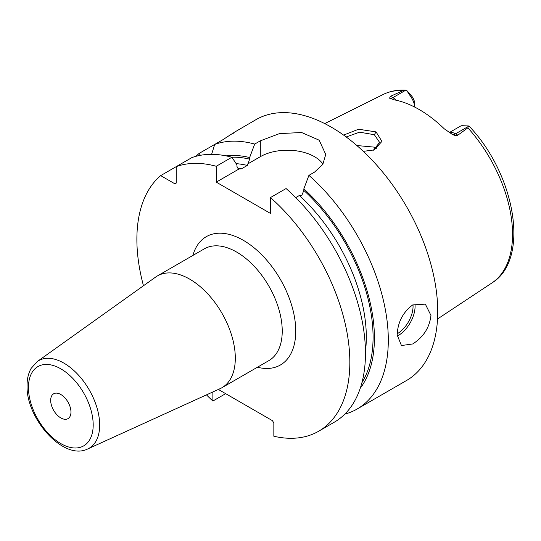 <?xml version="1.0" encoding="UTF-8"?>
<svg xmlns="http://www.w3.org/2000/svg" width="541" height="541" viewBox="0 0 541 541"><rect width="100%" height="100%" fill="white"/><g stroke="black" fill="none" stroke-linecap="round" stroke-linejoin="round"><path stroke-width="0.81" d="M449.355 132.687A14.343 8.277 60 0 1 455.542 133.823L457.862 135.162L467.891 127.838L468.391 125.938L469.73 126.81C515.614 175.426 530.207 259.694 491.897 282.977L437.527 318.98M457.862 135.162C456.76 135.96 454.873 135.669 452.208 134.303L451.654 134.012M468.486 126.351L455.542 133.823A7.168 4.139 -60 0 1 452.208 134.303L444.296 128.846A110.039 63.534 -120 0 0 393.983 99.794L389.534 98.124L390.555 96.305L392.874 97.644L405.811 90.171L406.548 90.232L410.247 95.919A14.343 8.277 60 0 1 414.791 107.125M389.865 98.347L389.534 98.124A7.168 4.139 120 0 0 392.874 97.644A14.343 8.277 60 0 1 396.242 100.254M414.846 107.152L414.846 104.474A9.562 5.518 -120 0 0 411.782 96.17L406.548 90.232L405.811 90.171L403.241 90.516L390.555 96.305M343.609 135.094L358.575 129.231L376.036 131.889L381.932 141.39L374.21 149.918L363.322 151.358M449.24 132.613L460.202 126.283A14.343 8.277 60 0 1 461.831 125.701L468.391 125.938M344.827 414.122A150.587 86.939 -120 0 0 357.114 409.037L406.541 380.499A150.587 86.939 60 0 0 437.73 311.562A150.587 86.939 -120 0 0 371.998 160.014A150.587 86.939 -120 0 0 255.954 119.669L233.888 132.538M232.596 133.816C236.336 131.037 233.178 132.951 223.122 139.564L199.142 153.407A150.587 86.939 -120 0 0 195.977 156.308M322.984 164.099A38.33 22.127 0 0 0 260.309 156.701L260.309 140.843L254.716 144.068A150.587 86.939 -120 0 0 214.716 144.413L211.619 154.341M260.309 140.843L279.501 133.613L301.614 132.504L319.17 140.193L325.743 154.449L322.815 164.369L314.517 172.133L308.918 175.365A150.587 86.939 -120 0 1 388.303 340.1A150.587 86.939 -120 0 1 357.114 409.037M397.162 334.98C397.723 322.287 402.91 312.272 412.715 304.928L425.348 304.137L430.967 315.464C429.513 327.643 423.427 337.138 412.715 343.961L401.442 345.537L397.162 334.98M360.245 388.289A138.144 79.757 -120 0 0 303.839 188.836L303.839 190.452L301.864 195.294L299.389 195.484L295.717 197.607M236.16 163.659A131.463 75.902 60 0 1 247.332 165.431L249.638 159.155L249.638 157.539A138.144 79.757 -120 0 0 226.057 155.869M318.649 431.238A150.587 86.939 -120 0 0 346.152 328.089A150.587 86.939 -120 0 0 270.459 197.566L286.088 188.545A150.587 86.939 -120 0 1 361.773 319.068A150.587 86.939 -120 0 1 334.277 422.217L318.649 431.238A150.587 86.939 -120 0 1 273.841 436.235L273.841 423.035L272.488 420.695L218.375 389.452M238.933 169.042L216.258 182.134L216.258 166.276L231.879 157.255L236.958 164.856L236.958 166.472L238.466 168.995L241.414 168.846L247.332 165.431M260.309 156.701L247.663 163.997M216.258 182.134L270.459 213.425L270.459 197.566M254.716 144.068L249.638 157.539M303.839 188.836L308.918 175.365M225.658 393.659L212.877 401.037L212.877 391.955M216.258 166.276A150.587 86.939 -120 0 0 176.258 166.614L160.677 175.615A150.587 86.939 -120 0 0 143.473 285.756M206.466 394.869A150.587 86.939 -120 0 0 212.877 401.037M231.879 157.255A150.587 86.939 -120 0 0 191.886 157.593L176.258 166.614L176.258 183.047L174.905 183.825L160.677 175.615M200.4 155.308L199.142 153.407M235.308 358.169A64.535 37.261 -120 0 0 207.135 293.222A64.535 37.261 -120 0 0 157.404 275.93A64.535 37.261 -120 0 0 155.659 277.053L37.295 361.523A50.543 29.18 60 0 1 76.687 373.229A50.543 29.18 60 0 1 99.672 425.05A50.543 29.18 60 0 1 87.757 448.935L220.099 388.661A64.535 37.261 60 0 0 221.945 387.714A64.535 37.261 60 0 0 235.308 358.169M70.959 412.073A14.343 8.277 -120 0 0 64.697 397.635A14.343 8.277 -120 0 0 53.647 393.794A14.343 8.277 -120 0 0 50.678 400.36A14.343 8.277 -120 0 0 56.94 414.791A14.343 8.277 -120 0 0 67.99 418.633A14.343 8.277 -120 0 0 70.959 412.073M346.186 136.968L359.589 132.18L374.345 134.716L379.599 142.391L373.432 150.195M376.299 148.511L374.345 147.138L356.864 145.529M403.241 90.516A108.876 62.857 -120 0 0 383.089 94.513L324.728 123.598M491.897 282.977A108.876 62.857 60 0 0 512.55 234.307A108.876 62.857 -120 0 0 467.891 127.838M411.782 96.17L410.247 95.919M299.389 195.484A131.463 75.902 60 0 1 365.452 351.305M303.839 190.452A136.244 78.661 60 0 1 361.915 382.71M231.731 157.215A136.244 78.661 60 0 1 249.638 159.155M237.256 167.967A131.463 75.902 60 0 1 241.414 168.846M257.421 367.231A74.097 42.78 -120 0 0 295.751 331.078A74.097 42.78 -120 0 0 250.456 244.985A74.097 42.78 -120 0 0 192.887 255.447M221.945 387.714L268.863 360.624A64.535 37.261 -120 0 0 282.233 331.078A64.535 37.261 -120 0 0 254.06 266.131A64.535 37.261 -120 0 0 204.329 248.84L157.404 275.93M93.187 424.901A45.775 26.428 60 0 1 60.822 443.593A45.775 26.428 60 0 1 28.45 387.525A45.775 26.428 60 0 1 60.822 368.84A45.775 26.428 60 0 1 93.187 424.901M397.189 336.11A23.905 13.802 120 0 0 398.183 335.569A23.905 13.802 -60 0 0 414.94 303.839M412.999 304.766A22.472 12.97 -60 0 1 397.189 333.797M376.036 131.889L374.345 134.716M383.089 94.513C390 91.118 397.601 89.671 405.899 90.178M37.295 361.523L31.148 368.367C28.402 373.209 27.036 378.943 27.05 385.577C26.002 418.592 63.601 461.189 87.757 448.935"/></g></svg>

